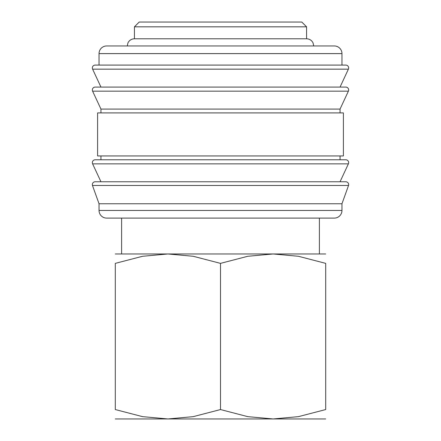 <?xml version="1.0" encoding="UTF-8"?>
<svg xmlns="http://www.w3.org/2000/svg" width="441" height="441" viewBox="0 0 441 441"><rect width="100%" height="100%" fill="white"/><g stroke="black" fill="none" stroke-linecap="round" stroke-linejoin="round"><path stroke-width="0.66" d="M92.345 184.636A2.867 2.867 0 0 1 95.212 181.764L345.788 181.764A2.867 2.867 0 0 1 348.533 185.474L92.467 185.474A2.867 2.867 0 0 1 92.345 184.636M92.345 162.641A2.867 2.867 0 0 1 95.212 159.769L345.788 159.769A2.867 2.867 0 0 1 348.39 163.848L92.61 163.848A2.867 2.867 0 0 1 92.345 162.641M92.345 89.953A2.867 2.867 0 0 1 95.212 87.086L345.788 87.086A2.867 2.867 0 0 1 348.39 91.166L92.61 91.166A2.867 2.867 0 0 1 92.345 89.953M341.962 53.609L341.962 65.086L220.5 65.086L345.788 65.086A2.867 2.867 0 0 1 348.39 69.165L92.61 69.165A2.867 2.867 0 0 1 95.212 65.086L220.5 65.086L99.038 65.086L99.038 53.609A7.651 7.651 0 0 1 106.689 45.958L334.311 45.958A7.651 7.651 0 0 1 341.962 53.609L99.038 53.609M341.962 210.456A7.651 7.651 0 0 1 334.311 218.108L106.689 218.108A7.651 7.651 0 0 1 99.038 210.456L341.962 210.456L341.962 203.764L99.038 203.764L99.038 210.456M220.5 112.907L97.604 112.907L97.604 155.943L343.396 155.943L343.396 112.907L220.5 112.907M348.39 91.166L340.05 109.081L100.95 109.081L100.95 112.907M134.428 26.829L139.207 22.05L301.793 22.05L306.572 26.829L134.428 26.829L134.428 38.786L306.572 38.786C309.488 38.902 311.633 40.241 313.016 42.805L313.749 45.958M325.701 418.95L273.1 418.95L247.759 416.646L220.5 409.551L193.241 416.646L167.9 418.95L142.559 416.646L115.299 409.551L115.299 263.371L142.559 256.282L167.9 253.972L193.241 256.282L220.5 263.371L247.759 256.282L273.1 253.972L298.441 256.282L325.701 263.371L325.701 409.551L298.441 416.646L273.1 418.95L115.299 418.95M325.701 253.972L115.299 253.972M325.701 263.387C325.701 250.791 325.701 250.791 325.701 263.387M115.299 263.387C115.299 250.791 115.299 250.791 115.299 263.387M325.701 409.535C325.701 422.136 325.701 422.136 325.701 409.535M115.299 409.535C115.299 422.136 115.299 422.136 115.299 409.535M220.5 263.371L220.5 409.551M348.39 69.165L340.05 87.086L220.5 87.086M348.39 163.848L340.05 181.764L220.5 181.764M99.038 203.764L92.467 185.474M100.95 181.764L92.61 163.848M100.95 155.943L100.95 159.769M100.95 109.081L92.61 91.166M100.95 87.086L92.61 69.165M121.611 218.108L121.611 253.972M127.251 45.958L127.984 42.805C129.367 40.241 131.512 38.902 134.428 38.786M319.389 218.108L319.389 253.972M306.572 26.829L306.572 38.786M340.05 109.081L340.05 112.907M340.05 155.943L340.05 159.769M341.962 203.764L348.533 185.474"/></g></svg>

